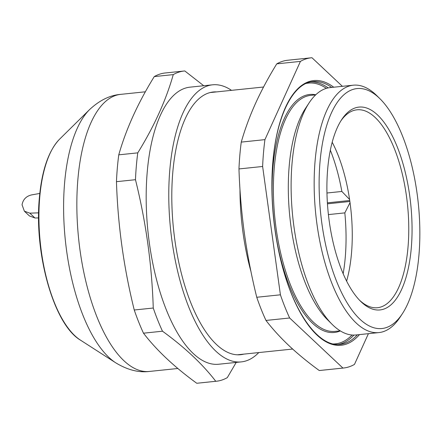 <?xml version="1.0" encoding="UTF-8"?>
<svg xmlns="http://www.w3.org/2000/svg" width="441" height="441" viewBox="0 0 441 441"><rect width="100%" height="100%" fill="white"/><g stroke="black" fill="none" stroke-linecap="round" stroke-linejoin="round"><path stroke-width="0.66" d="M402.379 313.705L400.009 317.311A124.356 50.583 -95.9 0 1 378.951 332.575L355.898 334.973A124.356 50.583 -95.9 0 1 332.156 324.367L327.459 319.703A118.64 48.256 -95.9 0 1 289.191 166.092A118.64 48.256 -95.9 0 1 305.492 108.381L309.13 102.852A124.356 50.583 -95.9 0 1 330.182 87.588L353.235 85.196A124.356 50.583 -95.9 0 1 376.978 95.802L380.043 98.839A120.63 49.061 -95.9 0 1 418.95 255.025A120.63 49.061 -95.9 0 1 402.379 313.705A120.63 49.061 -95.9 0 1 344.267 297.829A120.63 49.061 -95.9 0 1 320.017 162.04A120.63 49.061 -95.9 0 1 380.043 98.839M332.156 324.367A124.356 50.583 -95.9 0 1 292.047 163.346A124.356 50.583 -95.9 0 1 309.13 102.852M378.951 332.575A124.356 50.583 -95.9 0 1 315.095 160.954A124.356 50.583 -95.9 0 1 353.235 85.196M327.663 169.228A101.976 41.476 -95.9 0 1 341.676 119.621A101.976 41.476 -95.9 0 1 390.803 133.044A101.976 41.476 -95.9 0 1 411.299 247.836A101.976 41.476 -95.9 0 1 360.556 301.264A101.976 41.476 -95.9 0 1 327.663 169.228M359.531 300.216A99.484 40.467 84.1 0 0 377.513 307.719A99.484 40.467 84.1 0 0 408.019 247.114A99.484 40.467 84.1 0 0 356.934 109.815A99.484 40.467 84.1 0 0 340.887 120.856M346.62 281.082A99.484 40.467 84.1 0 0 351.521 252.985A99.484 40.467 84.1 0 0 332.189 142.239M264.931 139.637A155.943 63.427 -95.9 0 0 262.627 166.477L238.961 168.942A155.943 63.427 -95.9 0 1 239.832 155.254A155.943 63.427 -95.9 0 1 241.26 142.101C244.92 129.29 249.689 116.374 255.56 103.337C261.519 90.289 268.586 77.131 276.761 63.857L300.426 61.393L264.931 139.637L241.26 142.101M250.951 271.502A131.82 53.615 -95.9 0 1 239.981 189.503M289.649 317.989A155.943 63.427 -95.9 0 1 280.415 294.808L256.75 297.267A155.943 63.427 -95.9 0 0 265.984 320.447L289.649 317.989L342.933 368.07A155.943 63.427 -95.9 0 0 343.572 368.014A155.943 63.427 -95.9 0 0 354.47 364.409L368.417 333.672M343.572 368.014L319.907 370.473A155.943 63.427 -95.9 0 1 319.267 370.528L342.933 368.07M265.984 320.447C272.588 329.008 280.316 337.475 289.175 345.849C298.088 354.184 308.116 362.408 319.267 370.528M238.961 168.942C239.667 190.562 241.481 212.071 244.402 233.46C247.412 254.848 251.524 276.116 256.75 297.267M262.627 166.477L280.415 294.808M276.761 63.857A155.943 63.427 -95.9 0 1 287.653 60.252L311.324 57.793A155.943 63.427 -95.9 0 1 311.963 57.732L342.376 86.32M300.426 61.393A155.943 63.427 -95.9 0 1 311.324 57.793M343.17 273.674A108.442 44.106 84.1 0 0 345.248 257.472A108.442 44.106 84.1 0 0 344.829 212.887L350.033 202.64M349.575 199.448L341.858 191.46A108.442 44.106 84.1 0 0 330.337 150.194M341.858 191.46L326.968 193.009M328.418 214.591L344.829 212.887M243.856 354.123A132.068 53.719 -95.9 0 1 215.384 343.445A132.068 53.719 -95.9 0 1 172.789 172.448A132.068 53.719 -95.9 0 1 190.931 108.199A132.068 53.719 -95.9 0 1 216.592 91.899M231.508 90.344A139.279 56.652 84.1 0 0 212.545 84.815L189.944 87.164A139.279 56.652 84.1 0 0 147.228 172.018A139.279 56.652 84.1 0 0 218.747 364.233L241.348 361.885A139.279 56.652 84.1 0 0 258.773 352.574M212.545 84.815A139.279 56.652 84.1 0 0 169.829 169.664A139.279 56.652 84.1 0 0 241.348 361.885M203.725 85.73L184.801 70.951A155.943 63.427 84.1 0 0 184.162 71.012A155.943 63.427 84.1 0 0 173.269 74.612C166.003 100.217 154.174 126.302 137.768 152.856A155.943 63.427 84.1 0 0 136.341 166.014A155.943 63.427 84.1 0 0 135.47 179.702C145.971 221.999 151.897 264.776 153.259 308.027A155.943 63.427 84.1 0 0 162.492 331.208C184.74 347.354 202.502 364.046 215.776 381.289A155.943 63.427 84.1 0 0 216.415 381.233A155.943 63.427 84.1 0 0 227.308 377.628L236.211 362.419M215.776 381.289L196.769 383.268A155.943 63.427 84.1 0 0 197.408 383.207L216.415 381.233M196.769 383.268C174.36 366.973 156.599 350.275 143.485 333.187L162.492 331.208M153.259 308.027L134.251 310.001A155.943 63.427 84.1 0 0 143.485 333.187M134.251 310.001C123.75 267.704 117.824 224.927 116.463 181.675L135.47 179.702M137.768 152.856L118.767 154.835A155.943 63.427 84.1 0 0 117.334 167.988A155.943 63.427 84.1 0 0 116.463 181.675M118.767 154.835C126.027 129.23 137.862 103.144 154.262 76.591L173.269 74.612M184.162 71.012L165.16 72.986A155.943 63.427 84.1 0 0 154.262 76.591M39.8 193.434L31.383 194.95C26.118 196.273 23.009 199.553 22.05 204.789L24.371 211.184L29.817 213.163L38.621 212.843M38.593 217.926L34.966 218.003L29.409 215.925L24.371 211.184M359.459 334.603A133.061 54.122 -95.9 0 1 297.317 306.964A133.061 54.122 -95.9 0 1 272.88 161.615A133.061 54.122 -95.9 0 1 333.738 87.219M331.671 87.434A132.068 53.719 84.1 0 0 312.889 81.635C293.408 82.897 276.628 115.399 272.968 161.792C269.754 198.042 274.374 241.227 285.151 275.774C298.337 319.516 321.125 347.073 340.198 344.355A132.068 53.719 84.1 0 0 357.392 334.818M311.103 81.899A132.068 53.719 -95.9 0 1 328.181 87.897M326.39 88.349A131.076 53.311 84.1 0 0 306.203 83.454M315.69 94.848L310.662 95.372A118.64 48.256 84.1 0 0 274.274 167.646A118.64 48.256 84.1 0 0 335.193 331.373L340.226 330.849M272.202 197.37A119.632 48.659 -95.9 0 1 272.962 167.354A119.632 48.659 -95.9 0 1 315.767 94.771M340.32 330.91A119.632 48.659 -95.9 0 1 276.579 239.469M333.28 343.952A131.076 53.311 84.1 0 0 352.034 335.011M353.875 335.083A132.068 53.719 -95.9 0 1 338.401 344.465M327.393 202.832L349.73 200.506M349.873 201.487L327.459 203.819M145.359 91.8L120.614 94.374A139.279 56.652 84.1 0 0 77.897 179.222A139.279 56.652 84.1 0 0 149.416 371.443C138.755 372.805 127.592 369.966 115.928 362.937A133.943 54.48 -95.9 0 1 64.606 182.894A133.943 54.48 -95.9 0 1 89.589 109.583L59.535 139.229A106.198 43.196 84.1 0 0 39.729 197.353A106.198 43.196 84.1 0 0 80.422 340.11L115.928 362.937M29.817 213.163L34.966 218.003M292.648 349.052L237.297 354.807M263.553 87.015L210.037 92.577M177.844 368.489L149.416 371.443M80.422 340.11C53.857 324.609 33.946 253.432 39.376 197.794C41.873 170.243 48.593 150.723 59.535 139.229M120.614 94.374C109.903 95.234 99.561 100.305 89.589 109.583"/></g></svg>
